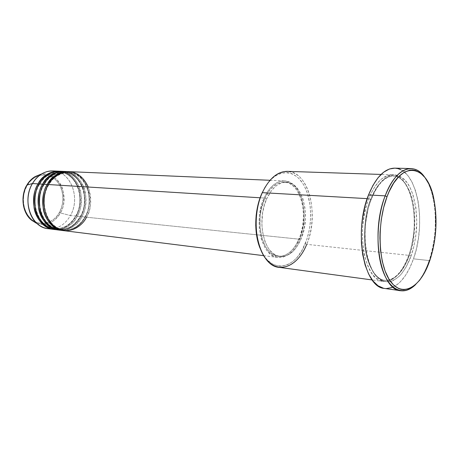 <?xml version="1.0" encoding="UTF-8"?>
<svg xmlns="http://www.w3.org/2000/svg" width="459" height="459" viewBox="0 0 459 459"><rect width="100%" height="100%" fill="white"/><g stroke="black" fill="none" stroke-linecap="round" stroke-linejoin="round"><path stroke-width="0.34" stroke-dasharray="2.29 1.72" d="M55.74 171.282C72.057 173.921 80.073 199.195 70.434 215.558L60.358 212.93C70.847 195.792 57.714 169.526 40.231 174.5C48.602 171.987 59.509 178.614 62.602 189.085C64.753 199.82 64.002 207.766 60.358 212.93L59.406 212.431C63.279 206.785 66.119 189.785 55.017 179.205C43.192 169.635 30.231 178.717 27.161 185.493L26.88 185.103M48.476 185.034L48.436 184.535L48.476 185.034C44.925 190.129 43.628 198.001 44.575 208.638C46.198 219.092 54.558 228.857 63.617 229.695C54.558 228.857 46.198 219.092 44.575 208.638C43.628 198.001 44.925 190.129 48.476 185.034L48.189 184.977L48.476 185.034C51.597 178 58.241 173.835 68.42 172.538C58.241 173.835 51.597 178 48.476 185.034M64.036 230.688C73.44 231.319 80.922 226.826 86.476 217.216L299.698 239.237C294.179 251.784 286.909 257.855 277.902 257.447C261.819 256.851 253.007 221.227 264.097 198.03L261.596 204.903L259.41 216.258L259.283 227.882L261.217 238.68L264.998 247.642L266.61 250.075L270.248 253.976L272.239 255.411L276.456 257.183L278.636 257.522L283.042 257.086L287.363 255.221L291.448 252.031L293.353 249.977L296.807 245.066L300.897 236.046L302.774 229.253L304.145 218.484L303.715 207.772L301.506 197.944L297.656 189.785L294.317 185.631L292.452 184.002L288.418 181.741L284.098 180.898L279.651 181.529L277.431 182.407L273.122 185.247L269.129 189.464L267.304 192.046L264.097 198.03L260.121 197.783L264.097 198.03C269.542 186.618 276.284 180.909 284.328 180.903C301.408 180.88 310.049 216.023 299.698 239.237L86.476 217.216L85.328 216.671C82.362 222.363 75.001 230.791 63.617 229.695C75.001 230.791 82.362 222.363 85.328 216.671L85.305 217.096C82.276 222.879 74.943 231.365 63.457 230.602M43.846 184.742L43.8 184.248L43.846 184.742C40.3 189.802 39.004 197.622 39.956 208.191C41.585 218.576 49.939 228.284 58.993 229.127C49.939 228.284 41.585 218.576 39.956 208.191C39.004 197.622 40.3 189.802 43.846 184.742L43.553 184.679L43.846 184.742C46.956 177.753 53.594 173.617 63.761 172.332C53.594 173.617 46.956 177.753 43.846 184.742M61.15 230.24C72.011 228.559 78.902 224.055 81.822 216.734L80.675 216.189C77.714 221.846 70.365 230.217 58.993 229.127C70.365 230.217 77.714 221.846 80.675 216.189L80.669 216.614C77.64 222.363 70.313 230.791 58.827 230.022C67.995 230.389 75.276 225.92 80.669 216.614L77.221 216.258L76.085 215.719C73.13 221.341 65.786 229.655 54.42 228.559C45.384 227.716 37.03 218.071 35.4 207.749C34.442 197.244 35.733 189.481 39.273 184.455L39.216 183.961L39.273 184.455C35.733 189.481 34.442 197.244 35.4 207.749C37.03 218.071 45.384 227.716 54.42 228.559C65.786 229.655 73.13 221.341 76.085 215.719L76.085 216.143C73.061 221.858 65.74 230.229 54.26 229.454C63.422 229.827 70.697 225.386 76.085 216.143L70.434 215.558C80.818 198.099 70.697 171.058 52.923 170.943M56.549 229.666C67.416 228.008 74.306 223.539 77.221 216.258C87.629 198.632 77.519 171.35 59.722 171.236M38.975 184.392L39.273 184.455L38.975 184.392M262.318 192.665C272.285 170.226 291.27 165.378 302.32 179.934C313.531 194.191 315.367 223.395 306.744 244.343L305.264 243.643C313.193 224.359 312.143 197.766 302.601 183.198C293.186 168.459 276.215 169.164 265.291 186.893L268.113 182.825L273.025 177.696L275.629 175.768L281.011 173.238L286.433 172.538L289.095 172.871L291.689 173.645L296.571 176.468L298.826 178.476L302.854 183.583L304.598 186.624L307.473 193.537L310.118 205.483L310.697 214.089L310.307 222.867L308.964 231.52L306.71 239.764L301.781 250.74L297.61 256.747L295.309 259.266L292.888 261.429L287.776 264.591L282.446 266.077L279.76 266.157L274.482 264.958L271.94 263.684L267.19 259.811L265.027 257.241L263.047 254.275L260.127 248.376C270.282 274.654 295.378 269.932 305.264 243.643L306.744 244.343C319.562 215.248 308.844 171.23 287.34 171.362M384.631 288.441C396.524 288.826 406.14 278.957 413.49 258.836L429.188 260.569L429.974 260.058L429.188 260.569C435.677 240.086 437.037 219.563 433.279 198.999C431.414 189.951 428.534 182.659 424.632 177.128C436.962 193.761 438.81 232.948 429.188 260.569L413.49 258.836C427.042 222.414 417.047 167.879 394.734 168.143L395.153 168.16M370.562 199.562L371.245 199.424L371.268 198.862C368.537 205.712 366.506 215.105 365.186 227.039C364.704 235.456 365.112 244.154 366.408 253.133C368.365 261.854 371.285 269.14 375.169 275.004C379.473 279.502 383.959 281.78 388.635 281.837C393.134 280.742 397.155 278.372 400.701 274.729C405.504 268.595 409.015 262.221 411.218 255.606L409.571 254.831C406.026 265.262 397.488 281.361 384.699 280.294C374.699 279.497 365.829 262.318 364.63 243.167C364.222 223.631 366.196 209.092 370.562 199.562C366.196 209.092 364.222 223.631 364.63 243.167C365.829 262.318 374.699 279.497 384.699 280.294C397.488 281.361 406.026 265.262 409.571 254.831L408.86 254.929L408.837 255.353C406.628 261.951 403.117 268.308 398.297 274.425C394.746 278.056 390.712 280.42 386.208 281.505C381.515 281.453 377.017 279.175 372.702 274.683C368.806 268.831 365.875 261.555 363.907 252.857C362.61 243.895 362.197 235.22 362.673 226.826C363.998 214.921 366.03 205.552 368.761 198.718L370.562 199.562L368.761 198.718C375.29 182.894 383.116 174.925 392.227 174.804C411.998 174.604 420.983 223.022 408.837 255.353L306.744 244.343L408.837 255.353C402.291 273.076 393.77 281.78 383.276 281.459C364.894 281.126 355.3 231.342 368.761 198.718L367.2 198.632L368.761 198.718C371.371 191.701 375.33 185.379 380.637 179.762C384.476 176.635 388.658 175.005 393.191 174.873C397.769 175.946 401.986 179.056 405.836 184.202C412.951 196.177 415.217 214.892 414.081 229.62C412.922 240.344 411.172 248.921 408.837 255.353L408.86 254.929L409.571 254.831C413.628 245.244 415.286 230.854 414.546 211.651C413.048 192.826 403.777 176.009 393.443 176.187C382.433 176.107 374.349 189.395 370.562 199.562C374.349 189.395 382.433 176.107 393.443 176.187C403.777 176.009 413.048 192.826 414.546 211.651C415.286 230.854 413.628 245.244 409.571 254.831L411.218 255.606L413.857 246.552L415.682 236.89L416.789 221.967L415.871 207.508L412.968 194.61L410.013 187.387L406.335 181.598L404.264 179.32L399.732 176.124L394.815 174.89L392.267 175.04L387.121 176.916L384.573 178.631L382.072 180.857L377.332 186.773L373.121 194.45L371.268 198.862L368.193 208.598L365.387 224.698L364.859 235.725L365.427 246.426L366.121 251.503L367.068 256.329L369.69 265.009L373.167 272.118L375.169 275.004L379.604 279.296L381.986 280.684L386.943 281.895L392.003 281.046L394.51 279.875L399.359 276.129L401.665 273.604L405.928 267.385L411.218 255.606C413.553 249.162 415.297 240.568 416.456 229.816C417.598 215.059 415.349 196.297 408.258 184.3C404.419 179.148 400.214 176.026 395.647 174.954C391.131 175.086 386.954 176.721 383.122 179.853C377.826 185.488 373.873 191.822 371.268 198.862L371.245 199.424L370.562 199.562M59.4 230.102C68.798 230.739 76.274 226.287 81.822 216.734L85.305 217.096C88.839 211.783 90.01 203.658 88.817 192.705C86.929 181.948 77.95 172.039 68.408 171.62C85.948 172.291 95.581 199.499 85.305 217.096L81.822 216.734C92.242 198.994 82.144 171.546 64.329 171.436M62.872 230.538C72.275 231.175 79.757 226.694 85.305 217.096L85.328 216.671L86.476 217.216C96.912 199.361 86.826 171.746 68.993 171.637M301.115 238.829L299.176 238.628C309.211 216.143 300.84 182.097 284.31 182.108C276.507 182.108 269.967 187.639 264.688 198.718L266.679 198.845C271.957 187.742 278.493 182.194 286.284 182.2C302.797 182.183 311.15 216.298 301.115 238.829L304.099 229.133L305.436 218.668L305.017 208.26L302.877 198.713L299.153 190.795L295.917 186.761L294.11 185.189L290.203 182.998L288.137 182.418L286.02 182.189L281.717 182.808L277.466 184.874L275.406 186.429L271.544 190.531L266.679 198.845L264.264 205.512L262.64 212.769L261.842 224.072L262.428 231.428L264.918 241.405L267.54 246.959L269.094 249.323L272.612 253.116L276.542 255.554L280.719 256.57L282.853 256.535L284.982 256.151L289.17 254.349L293.123 251.251L296.703 246.999L301.115 238.829C295.774 250.993 288.751 256.885 280.047 256.501C264.476 255.938 255.956 221.364 266.679 198.845L264.688 198.718C253.953 221.186 262.496 255.692 278.085 256.26C286.795 256.644 293.829 250.769 299.176 238.628L301.115 238.829M46.554 223.011L50.524 221.456L53.932 219.144L56.927 216.097L59.406 212.431L60.358 212.93C57.541 218.662 48.264 227.802 36.158 223.068C46.032 226.327 54.099 222.948 60.358 212.93L70.434 215.558C64.903 224.95 57.45 229.328 48.075 228.685C57.45 229.328 64.903 224.956 70.434 215.558L76.085 216.143C79.608 210.899 80.767 202.867 79.562 192.051C77.663 181.42 68.678 171.632 59.148 171.218C76.664 171.878 86.332 198.77 76.085 216.143L76.085 215.719C79.556 210.578 80.658 202.689 79.401 192.057C77.445 181.615 68.437 172.234 59.159 172.131C49.01 173.404 42.377 177.513 39.273 184.455C42.377 177.513 49.01 173.404 59.159 172.131C68.437 172.234 77.445 181.615 79.401 192.057C80.658 202.689 79.556 210.578 76.085 215.719L77.221 216.258L80.669 216.614L80.675 216.189C84.152 211.014 85.259 203.079 84.003 192.384C82.058 181.873 73.044 172.435 63.761 172.332C73.044 172.435 82.058 181.873 84.003 192.384C85.259 203.079 84.152 211.014 80.675 216.189L81.822 216.734C85.242 211.582 86.453 203.704 85.449 193.113C83.802 182.699 75.465 172.636 66.073 171.591M63.749 171.419C81.277 172.085 90.928 199.131 80.669 216.614C84.198 211.341 85.363 203.262 84.158 192.378C82.27 181.684 73.279 171.832 63.749 171.419M54.828 229.534C64.22 230.171 71.684 225.748 77.221 216.258C80.641 211.134 81.845 203.308 80.83 192.774C79.177 182.418 70.829 172.418 61.443 171.391M26.886 185.161L27.161 185.493C22.91 191.185 20.064 209.424 31.935 219.735C44.408 228.714 56.595 218.868 59.406 212.431L61.276 208.288L62.476 203.813L62.969 199.177L62.734 194.536L61.776 190.06L60.129 185.912L57.851 182.252L55.017 179.205L51.718 176.904L48.086 175.436L44.248 174.868L40.352 175.24L36.542 176.549L32.985 178.752L29.812 181.77L27.161 185.493L25.142 189.779L23.845 194.444L23.329 199.304L23.604 204.157L24.666 208.805L26.467 213.056L28.923 216.751L31.935 219.735L35.377 221.904L39.101 223.177L42.968 223.522L45.705 223.206M429.188 260.569C425.642 270.982 421.115 278.986 415.607 284.569C420.381 279.766 424.437 273.059 427.788 264.447L429.188 260.569M400.673 169.629L403.277 171.196L408.074 175.872L412.176 182.418L415.464 190.542L417.856 199.94L418.688 205.012L419.618 215.684L419.537 226.757L418.465 237.882L416.433 248.692L413.49 258.836L409.738 267.97L405.274 275.773L400.242 281.935L397.563 284.322L391.986 287.552M386.294 288.579L383.472 288.229M279.279 267.362C290.69 267.93 299.847 260.259 306.744 244.343M264.688 198.718L269.553 190.422L273.421 186.331L277.592 183.571L281.895 182.229L284.046 182.103L288.235 182.911L290.231 183.835L293.949 186.67L297.191 190.692L300.926 198.592L302.544 204.812L303.548 215.001L302.791 225.518L300.341 235.536L296.371 244.28L293.02 249.036L289.233 252.725L285.137 255.181L283.025 255.91L280.891 256.294L276.645 255.996L272.56 254.269L270.638 252.875L268.813 251.148L265.56 246.735L261.9 238.055L260.035 227.607L260.155 216.355L261.355 208.937L264.688 198.718M85.328 216.671C88.805 211.456 89.918 203.469 88.667 192.711C86.722 182.137 77.709 172.641 68.42 172.538C77.709 172.641 86.722 182.137 88.667 192.711C89.918 203.469 88.805 211.456 85.328 216.671M86.476 217.216C91.112 210.658 91.708 200.594 88.271 187.031M48.671 185C38.154 202.052 47.621 228.754 63.617 229.695C72.579 230.303 79.746 225.971 85.116 216.7C95.237 199.372 85.431 172.601 68.42 172.538C60.416 172.441 53.829 176.595 48.671 185M44.035 184.707C33.541 201.644 43.003 228.169 58.993 229.127C67.949 229.735 75.11 225.432 80.468 216.223C90.578 199.011 80.767 172.395 63.761 172.332C55.757 172.234 49.182 176.359 44.035 184.707M39.457 184.415C28.986 201.237 38.447 227.601 54.42 228.559C63.376 229.173 70.531 224.904 75.884 215.753C85.976 198.649 76.16 172.194 59.159 172.131C51.167 172.027 44.598 176.124 39.457 184.415M433.279 198.999L433.984 199.717M371.245 199.43C358.106 231.456 367.636 280.329 384.699 280.294C394.413 280.627 402.463 272.176 408.86 254.929C420.783 223.217 411.757 175.751 393.443 176.187C384.986 176.239 377.591 183.984 371.245 199.43M284.328 180.903L270.018 180.289M286.284 182.2L284.31 182.108M392.227 174.804L381.062 174.437M383.276 281.459L372.197 279.956M280.047 256.501L278.085 256.26M277.902 257.447L263.69 255.669M427.788 264.447L428.603 263.856"/><path stroke-width="0.69" d="M26.88 185.103L26.966 185.023C28.59 181.936 31.304 179.13 35.102 176.606L40.231 174.5L35.102 176.606C31.837 178.568 29.124 181.374 26.966 185.023L32.463 183.537C34.936 179.337 38.034 176.113 41.763 173.869C46.302 171.241 50.96 170.375 55.74 171.282M270.018 180.289L68.993 171.637C60.622 171.557 53.772 175.854 48.436 184.535C43.347 191.478 39.927 213.848 54.036 226.31C68.833 237.114 83.165 225.008 86.476 217.216M63.457 230.602C54.047 230.039 45.097 220.073 43.301 209.143C42.222 198.013 43.548 189.785 47.271 184.466L48.189 184.977L47.271 184.466C52.607 175.797 59.452 171.505 67.823 171.586L68.408 171.62C57.616 172.727 50.57 177.013 47.271 184.466L43.8 184.248C39.962 189.676 38.688 198.087 39.973 209.482C42.044 220.659 51.649 230.309 61.15 230.24M63.17 171.385L59.722 171.236C51.368 171.155 44.534 175.395 39.216 183.961L42.647 184.174C31.826 201.587 41.545 228.88 58.253 229.959L58.827 230.022C49.429 229.454 40.49 219.545 38.688 208.684C37.609 197.628 38.929 189.458 42.647 184.174L43.553 184.679L42.647 184.174C47.971 175.567 54.81 171.305 63.17 171.385L63.749 171.419C52.969 172.521 45.934 176.772 42.647 184.174L39.216 183.961C35.389 189.349 34.121 197.703 35.412 209.017C37.477 220.119 47.065 229.718 56.549 229.666M53.692 229.391L54.26 229.454C44.873 228.875 35.94 219.023 34.144 208.237C33.059 197.25 34.373 189.137 38.086 183.887L38.975 184.392L38.086 183.887C43.393 175.338 50.226 171.104 58.58 171.184L59.148 171.218C48.384 172.314 41.362 176.537 38.086 183.887L32.463 183.537L38.086 183.887C27.282 201.185 37.001 228.301 53.692 229.391L48.075 228.685C44.248 228.192 40.742 226.614 37.563 223.94C27.282 215.684 24.734 196.228 32.463 183.537C21.688 200.686 31.401 227.589 48.075 228.685M381.062 174.437L287.34 171.362C277.443 171.425 269.1 178.528 262.318 192.665L261.917 193.308C254.447 209.597 253.718 233.097 260.127 248.371L258.371 243.31L256.501 234.652L255.738 225.323L256.128 215.724L256.753 210.962L258.83 201.753L261.917 193.308L265.291 186.893L261.917 193.308L262.318 192.665L367.2 198.632L262.318 192.665C248.336 221.743 259.341 266.53 279.279 267.362L372.197 279.956M385.17 195.85L387.017 196.716C400.839 158.47 427.874 164.156 433.984 199.717C437.662 219.867 436.325 239.982 429.974 260.058L432.826 249.966L434.811 239.214L435.872 228.152L435.666 211.771L434.329 201.501L432.062 192.166L428.93 184.099L425.011 177.61L420.427 172.98L415.32 170.427L412.635 169.991L409.881 170.134L404.31 172.177L398.819 176.56L393.656 183.164L389.043 191.764L387.017 196.716L383.632 207.657L381.274 219.597L380.063 231.99L379.914 238.187L380.505 250.212L382.272 261.326L385.107 271.039L388.871 278.969L393.38 284.821L398.423 288.418L401.08 289.342L403.788 289.681L409.25 288.648L414.609 285.429L419.669 280.202L424.265 273.214L429.974 260.058L428.603 263.856C419.342 288.263 401.843 297.667 390.15 280.948C378.314 264.602 376.569 224.026 387.017 196.716L385.17 195.85C392.434 177.845 401.051 168.751 411.017 168.573C416.147 168.809 420.685 171.66 424.632 177.128C413.863 161.12 395.319 168.149 385.17 195.85L368.525 194.96L385.17 195.85C376.495 218.719 375.646 251.561 383.076 271.412C390.46 291.385 404.327 295.883 415.607 284.569C410.805 289.302 405.859 291.356 400.764 290.736C380.551 290.438 370.08 233.281 385.17 195.85M66.073 171.591C54.879 170.272 47.047 178.333 43.8 184.248L47.271 184.466C36.427 202 46.147 229.466 62.872 230.538L59.4 230.102C42.687 229.024 32.968 201.69 43.8 184.248C49.124 175.625 55.964 171.35 64.329 171.436L67.823 171.586M88.271 187.031C83.056 176.032 75.477 170.955 65.528 171.809C56.962 174.242 51.27 178.488 48.436 184.535L260.121 197.783L48.436 184.535C37.586 202.103 47.311 229.609 64.036 230.688L263.69 255.669M383.472 288.229L378.009 285.768L372.989 280.988L368.629 274.012L365.14 265.084L362.69 254.538L361.417 242.822L361.382 230.452L361.841 224.193L362.604 217.979L365.025 205.971L368.525 194.96L372.932 185.43L378.032 177.759L383.598 172.234L389.387 169.015L394.751 168.143C384.59 168.315 375.852 177.254 368.525 194.96C353.298 231.766 364.073 288.04 384.631 288.441L400.764 290.736M58.58 171.184L52.923 170.943C44.58 170.857 37.758 175.057 32.463 183.537L26.966 185.023C20.23 196.045 22.451 212.901 31.447 220.131L36.158 223.068L31.447 220.131C19.393 209.39 22.686 190.669 26.966 185.023L26.886 185.161M61.443 171.391C50.266 170.088 42.463 178.086 39.216 183.961C28.412 201.289 38.131 228.444 54.828 229.534L58.253 229.959M45.705 223.206L46.554 223.011M395.153 168.16L397.959 168.608L400.673 169.629M391.986 287.552L386.294 288.579M306.744 244.343C298.298 265.457 280.306 274.264 267.729 260.999C255.003 248.072 252.163 214.91 262.318 192.665M37.563 223.94L31.447 220.131C22.388 212.85 20.179 196.062 26.915 185.052C29.078 181.397 31.809 178.58 35.102 176.606L41.763 173.869M411.017 168.573L394.734 168.143"/></g></svg>
